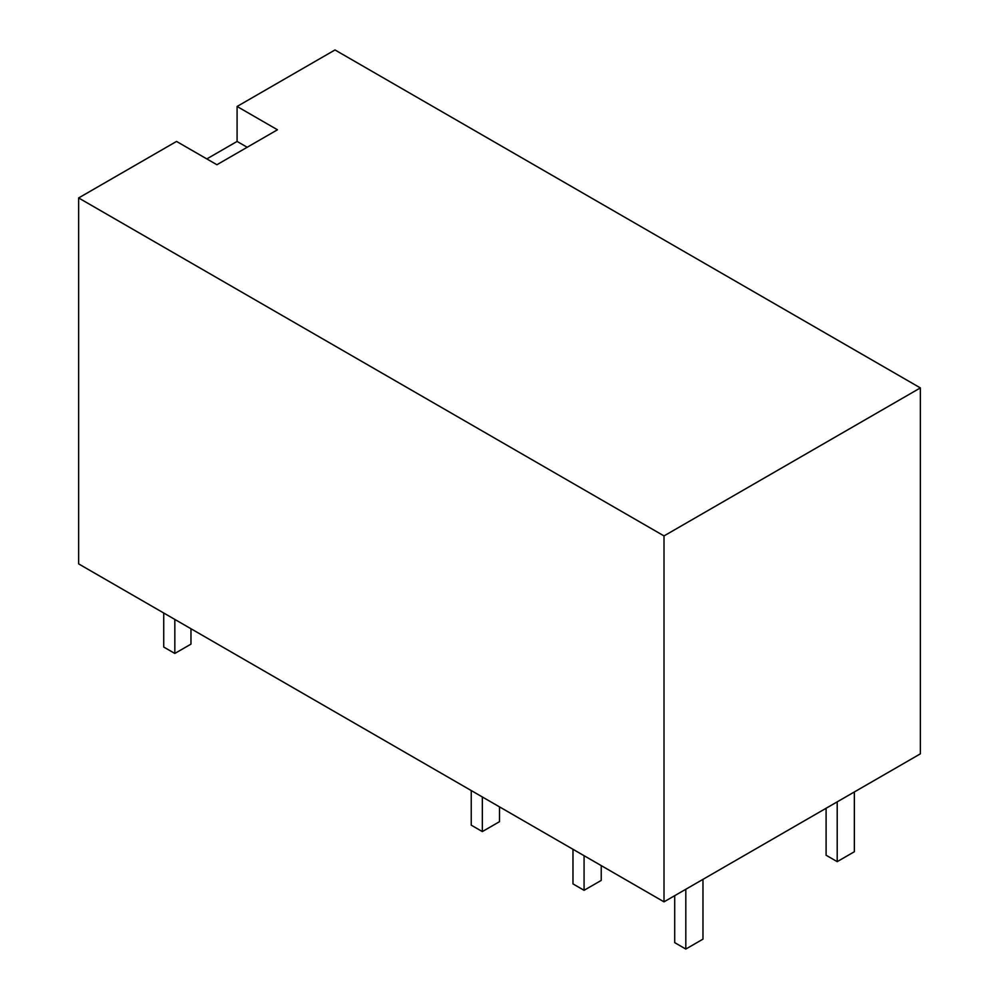 <?xml version="1.0" encoding="UTF-8"?>
<svg xmlns="http://www.w3.org/2000/svg" width="999" height="999" viewBox="0 0 999 999"><rect width="100%" height="100%" fill="white"/><g stroke="black" fill="none" stroke-linecap="round" stroke-linejoin="round"><path stroke-width="1.5" d="M78.634 197.952L176.536 141.433L216.908 164.735L277.46 129.783L237.088 106.468L334.99 49.95L920.366 387.912L664.01 535.914L78.634 197.952L78.634 563.886L664.01 901.847L664.01 535.914M920.366 387.912L920.366 753.845L664.01 901.847M237.088 106.468L237.088 141.433L206.818 158.916M237.088 141.433L247.19 147.265M854.357 791.957L854.357 851.735L837.199 861.65L837.199 801.86M826.098 808.266L826.098 855.231L837.199 861.65M163.724 613.011L163.724 647.04L174.825 653.446L190.971 644.13L190.971 628.746M174.825 619.417L174.825 653.446M499.5 806.867L499.5 821.678L482.342 831.58L482.342 796.965M471.241 790.559L471.241 825.174L482.342 831.58M584.078 855.706L584.078 890.309L601.236 880.406L601.236 865.609M572.976 849.287L572.976 883.903L584.078 890.309M685.814 889.26L685.814 949.05L702.971 939.147L702.971 879.357M674.712 895.678L674.712 942.644L685.814 949.05"/></g></svg>
